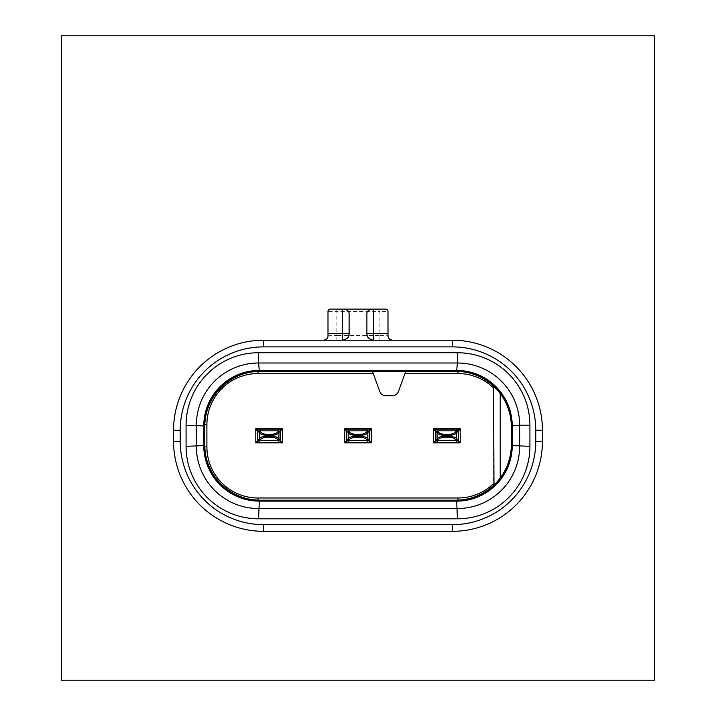 <?xml version="1.0" encoding="UTF-8"?>
<svg xmlns="http://www.w3.org/2000/svg" width="716" height="716" viewBox="0 0 716 716"><rect width="100%" height="100%" fill="white"/><g stroke="black" fill="none" stroke-linecap="round" stroke-linejoin="round"><path stroke-width="0.54" stroke-dasharray="3.58 2.69" d="M452.44 340.225A89.992 89.992 0 0 1 542.433 430.218L542.433 441.325A89.992 89.992 0 0 1 452.44 531.326L263.56 531.326A89.992 89.992 0 0 1 173.567 441.325L173.567 430.218A89.992 89.992 0 0 1 263.56 340.225L452.44 340.225M392.44 340.225L323.56 340.225L392.44 340.225L379.113 340.225L379.113 335.473L388 335.777L388 311.335A2.22 2.22 0 0 0 385.772 309.115M654.648 35.8L61.352 35.8L61.352 680.2L654.648 680.2L654.648 35.8M460.218 429.126L460.218 428.66L433.547 428.66L433.547 442.882L460.218 442.882L460.218 429.126M460.003 429.108L433.762 429.108M371.335 429.126L371.335 428.66L344.665 428.66L344.665 442.882L371.335 442.882L371.335 429.126M371.121 429.108L344.879 429.108M282.453 429.126L282.453 428.66L255.782 428.66L255.782 442.882L282.453 442.882L282.453 429.126M282.238 429.108L255.997 429.108M255.997 442.434L282.238 442.434M344.879 442.434L371.121 442.434M433.762 442.434L460.003 442.434M404.97 373.555L457.989 373.555A51.105 51.105 0 0 1 493.548 387.947L493.548 483.595A51.105 51.105 0 0 1 457.989 497.987L258.011 497.987A51.105 51.105 0 0 1 206.897 446.882L206.897 424.66A51.105 51.105 0 0 1 258.011 373.555L373.251 373.555L379.74 391.392A6.668 6.668 0 0 0 386.005 395.778L392.207 395.778A6.668 6.668 0 0 0 398.472 391.392L405.775 371.335L260.23 371.335M373.251 373.555L372.445 371.335M493.548 387.947L493.548 386.157L500.215 393.549A55.553 55.553 0 0 1 511.322 426.888L511.322 444.663A55.553 55.553 0 0 1 500.215 477.993L493.548 485.394L493.548 483.595M493.548 386.157L491.274 384.161M488.903 382.29L486.433 380.554M483.864 378.961L481.215 377.502M478.494 376.195L475.701 375.032M472.846 374.02L469.947 373.17M467.002 372.481L464.022 371.944M461.015 371.577L456.683 371.335M519.655 425.215L519.655 446.328A62.22 62.22 0 0 1 457.435 508.548L258.565 508.548A62.22 62.22 0 0 1 196.345 446.328L196.345 425.215A62.22 62.22 0 0 1 258.565 363.003L457.435 363.003A62.22 62.22 0 0 1 519.655 425.215M259.317 371.335L258.011 371.38M251.889 371.962L248.873 372.508M245.883 373.215L242.948 374.092M240.057 375.121L237.229 376.312M234.481 377.663L231.868 379.122M231.805 379.158L229.21 380.796M226.721 382.577L224.332 384.492M222.049 386.533L219.884 388.699M217.834 390.981L215.919 393.37M214.138 395.867L211.005 401.13M209.663 403.887L208.472 406.715M207.434 409.597L206.557 412.541M205.85 415.531L205.304 418.547M204.722 424.66L204.686 425.975M204.686 445.567L204.722 446.882M204.678 426.888L204.678 444.663M205.304 452.995L205.85 456.02M206.557 459.001L207.434 461.945M208.472 464.836L209.663 467.655M211.005 470.412L212.464 473.025M212.5 473.088L214.138 475.675M215.919 478.172L217.834 480.561M219.884 482.844L222.049 485.009M224.332 487.05L226.721 488.965M229.21 490.746L234.481 493.879M237.229 495.23L240.057 496.421M242.948 497.459L245.883 498.327M248.873 499.043L251.889 499.58M456.683 500.207L461.015 499.965M260.23 500.215L455.77 500.215M258.011 500.171L259.317 500.207M464.022 499.598L467.002 499.061M469.947 498.372L472.846 497.522M475.701 496.51L478.494 495.356M481.215 494.04L483.864 492.581M486.433 490.988L488.903 489.252M491.274 487.381L493.548 485.394M455.77 371.335L405.775 371.335M390.247 339.644A4.448 4.448 0 0 0 391.213 340.046M391.294 340.073A4.448 4.448 0 0 0 391.858 340.181M366.887 312.964L366.887 333.558M372.481 340.136A6.668 6.668 0 0 1 371.622 339.939M370.279 339.366A6.668 6.668 0 0 1 369.232 338.632M367.764 336.869A6.668 6.668 0 0 1 367.299 335.849M343.519 340.136A6.668 6.668 0 0 0 344.378 339.939M345.721 339.366A6.668 6.668 0 0 0 346.768 338.632M348.236 336.869A6.668 6.668 0 0 0 348.701 335.849M349.113 312.964L349.113 333.558M328 311.335A2.22 2.22 90 0 1 330.228 309.115A2.22 2.22 90 0 0 328 311.335L328 335.777L336.887 335.473L336.887 311.496L328 311.335L328 335.777A4.448 4.448 -90 0 1 324.796 340.046M323.56 340.225L336.887 340.225L336.887 335.473L379.113 335.473L379.113 311.496L388 311.335L388 335.777M333.137 309.115L382.863 309.115M336.887 309.115L336.887 311.496L379.113 311.496L379.113 309.115"/><path stroke-width="1.07" d="M258.565 352.737L457.435 352.737A72.477 72.477 0 0 1 529.921 425.215L529.921 446.328A72.477 72.477 0 0 1 457.435 518.805L258.565 518.805A72.477 72.477 0 0 1 186.079 446.328L186.079 425.215A72.477 72.477 0 0 1 258.565 352.737L258.565 363.003L457.435 363.003A62.22 62.22 0 0 1 519.655 425.215L519.655 446.328A62.22 62.22 0 0 1 457.435 508.548L258.565 508.548A62.22 62.22 0 0 1 196.345 446.328L196.345 425.215A62.22 62.22 0 0 1 258.565 363.003L259.308 370.414A55.553 55.553 0 0 0 203.765 425.966L186.079 425.215M452.44 340.225L263.56 340.225A89.992 89.992 0 0 0 173.567 430.218L173.567 441.325A89.992 89.992 0 0 0 263.56 531.326L452.44 531.326A89.992 89.992 0 0 0 542.433 441.325L542.433 430.218A89.992 89.992 0 0 0 452.44 340.225L452.44 346.893L263.56 346.893A83.325 83.325 0 0 0 180.235 430.218L180.235 441.325A83.325 83.325 0 0 0 263.56 524.658L452.44 524.658A83.325 83.325 0 0 0 535.765 441.325L535.765 430.218A83.325 83.325 0 0 0 452.44 346.893M654.648 35.8L61.352 35.8L61.352 680.2L654.648 680.2L654.648 35.8M433.547 429.126L460.218 429.126M344.665 429.126L347.86 429.108L349.256 431.757C350.464 433.44 353.006 434.317 356.89 434.379L359.11 434.379C362.994 434.317 365.536 433.44 366.744 431.757L368.14 429.108L371.335 429.126M255.782 429.126L258.977 429.108L260.373 431.757C261.582 433.44 264.123 434.317 268.008 434.379L270.227 434.379C274.112 434.317 276.653 433.44 277.862 431.757L279.258 429.108L282.453 429.126M282.453 442.416L255.782 442.416M371.335 442.416L344.665 442.416M460.218 442.416L433.547 442.416M460.218 429.403L460.218 428.66L433.547 428.66L433.547 442.882L460.218 442.882L460.218 429.403M255.782 442.148L255.782 442.882L282.453 442.882L282.453 428.66L255.782 428.66L255.782 442.148M344.665 442.148L344.665 442.882L371.335 442.882L371.335 428.66L344.665 428.66L344.665 442.148M372.445 371.335L379.74 391.392A6.668 6.668 0 0 0 386.005 395.778L392.207 395.778A6.668 6.668 0 0 0 398.472 391.392L405.775 371.335M373.251 373.555L258.011 373.555A51.105 51.105 0 0 0 206.897 424.66L206.897 446.882A51.105 51.105 0 0 0 258.011 497.987L457.989 497.987A51.105 51.105 0 0 0 493.548 483.595M493.548 386.157L493.986 484.974M491.274 384.161L488.903 382.29M486.433 380.554L483.864 378.961M481.215 377.502L478.494 376.195M475.701 375.032L472.846 374.02M469.947 373.17L467.002 372.481M464.022 371.944L461.015 371.577M456.683 371.335L259.317 371.335M259.317 500.207L455.77 500.215A55.553 55.553 0 0 0 511.322 444.663L511.322 426.888A55.553 55.553 0 0 0 455.77 371.335L456.692 370.414L457.435 363.003L457.435 352.737M511.322 426.888L511.654 426.548A55.553 55.553 0 0 0 456.101 370.995L259.899 370.995A55.553 55.553 0 0 0 204.346 426.548L204.346 444.994A55.553 55.553 0 0 0 259.899 500.547L456.101 500.547A55.553 55.553 0 0 0 511.654 444.994L511.654 426.548L512.235 425.966L519.655 425.215L529.921 425.215M511.322 444.663L512.235 445.576L512.235 425.966A55.553 55.553 0 0 0 456.692 370.414L259.308 370.414L260.23 371.335A55.553 55.553 0 0 0 204.678 426.888L204.686 445.567M456.683 500.207L455.77 500.215L456.692 501.128A55.553 55.553 0 0 0 512.235 445.576L529.921 446.328M204.686 425.975L204.678 426.888L203.765 425.966L203.765 445.576L186.079 446.328M258.011 373.555L258.011 371.38L251.889 371.962M248.873 372.508L245.883 373.215M242.948 374.092L240.057 375.121M237.229 376.312L234.481 377.663M229.21 380.796L226.721 382.577M224.332 384.492L222.049 386.533M219.884 388.699L217.834 390.981M215.919 393.37L214.138 395.867M211.005 401.13L209.663 403.887M208.472 406.715L207.434 409.597M206.557 412.541L205.85 415.531M205.304 418.547L204.722 424.66L206.897 424.66M206.897 446.882L204.722 446.882L205.304 452.995M205.85 456.02L206.557 459.001M207.434 461.945L208.472 464.836M209.663 467.655L211.005 470.412M214.138 475.675L215.919 478.172M217.834 480.561L219.884 482.844M222.049 485.009L224.332 487.05M226.721 488.965L229.21 490.746M234.481 493.879L237.229 495.23M240.057 496.421L242.948 497.459M245.883 498.327L248.873 499.043M251.889 499.58L258.011 500.171L258.011 497.987M461.015 499.965L464.022 499.598M467.002 499.061L469.947 498.372M472.846 497.522L475.701 496.51M478.494 495.356L481.215 494.04M483.864 492.581L486.433 490.988M488.903 489.252L491.274 487.381M204.678 426.888L204.678 444.663A55.553 55.553 0 0 0 260.23 500.215L259.308 501.128L456.692 501.128L457.435 518.805M204.678 444.663L203.765 445.576A55.553 55.553 0 0 0 259.308 501.128L258.565 518.805M493.548 387.947A51.105 51.105 0 0 0 457.989 373.555L404.97 373.555M255.782 430.218L257.867 430.218L259.281 432.786C260.615 434.451 263.524 435.328 268.008 435.4L268.008 436.142C263.524 436.223 260.615 437.091 259.281 438.756L257.867 441.325L255.782 441.325M268.008 434.379L268.008 435.4L270.227 435.4C274.711 435.328 277.62 434.451 278.954 432.786L280.368 430.218L282.453 430.218M257.867 430.218A1.11 1.11 90 0 1 258.977 429.108L279.258 429.108A1.11 1.11 90 0 1 280.368 430.218M282.453 441.325L280.368 441.325L278.954 438.756C277.62 437.091 274.711 436.223 270.227 436.142L268.008 436.142L268.008 437.172C264.123 437.234 261.582 438.103 260.373 439.785A1.11 1.011 -154.8 0 1 259.281 438.756L259.281 432.786A1.11 1.011 154.8 0 1 260.373 431.757M280.368 441.325A1.11 1.11 -90 0 1 279.258 442.434L278.273 440.725A1.11 1.011 -22.1 0 0 279.365 439.705M268.008 437.172L270.227 437.172C274.112 437.234 276.653 438.103 277.862 439.785L278.273 440.725L259.962 440.725L258.977 442.434A1.11 1.11 -90 0 1 257.867 441.325M344.665 430.218L346.75 430.218L348.164 432.786C349.506 434.451 352.406 435.328 356.89 435.4L356.89 436.142C352.406 436.223 349.506 437.091 348.164 438.756L346.75 441.325L344.665 441.325M356.89 434.379L356.89 435.4L359.11 435.4C363.594 435.328 366.502 434.451 367.836 432.786L369.25 430.218L371.335 430.218M346.75 430.218A1.11 1.11 90 0 1 347.86 429.108L368.14 429.108A1.11 1.11 90 0 1 369.25 430.218M371.335 441.325L369.25 441.325L367.836 438.756C366.502 437.091 363.594 436.223 359.11 436.142L356.89 436.142L356.89 437.172C353.006 437.234 350.464 438.103 349.256 439.785A1.11 1.011 -154.8 0 1 348.164 438.756L348.164 432.786A1.11 1.011 154.8 0 1 349.256 431.757M369.25 441.325A1.11 1.11 -90 0 1 368.14 442.434L367.156 440.725A1.11 1.011 -22.1 0 0 368.248 439.705M356.89 437.172L359.11 437.172C362.994 437.234 365.536 438.103 366.744 439.785L367.156 440.725L348.844 440.725L347.86 442.434A1.11 1.11 -90 0 1 346.75 441.325M433.547 430.218L435.632 430.218A1.11 1.11 90 0 1 436.742 429.108L438.138 431.757C439.347 433.44 441.888 434.317 445.773 434.379L447.992 434.379L447.992 435.4C452.476 435.328 455.385 434.451 456.719 432.786L458.133 430.218L460.218 430.218M457.238 429.108L458.347 430.218L458.347 441.325L456.719 438.756C455.385 437.091 452.476 436.223 447.992 436.142L445.773 436.142C441.289 436.223 438.389 437.091 437.046 438.756L435.632 441.325L433.547 441.325M435.632 430.218L437.046 432.786C438.389 434.451 441.289 435.328 445.773 435.4L445.773 437.172C441.888 437.234 439.347 438.103 438.138 439.785L436.742 442.434A1.11 1.11 -90 0 1 435.632 441.325M447.992 434.379C451.877 434.317 454.418 433.44 455.627 431.757L457.023 429.108A1.11 1.11 90 0 1 458.133 430.218M458.133 441.325A1.11 1.11 -90 0 1 457.023 442.434L455.627 439.785A1.11 1.011 -25.2 0 0 456.719 438.756L456.719 432.786A1.11 1.011 25.2 0 0 455.627 431.757M391.858 340.181A4.448 4.448 0 0 0 392.44 340.225C389.423 339.617 387.938 338.14 388 335.777A4.448 4.448 0 0 0 388.179 337.021M382.863 309.115L385.772 309.115A2.22 2.22 0 0 1 388 311.335L388 335.777M372.481 340.136A6.668 6.668 0 0 0 373.555 340.225L373.555 333.558L388 333.558M385.772 309.115L373.555 309.115L373.555 333.558L366.887 333.558A6.668 6.668 0 0 0 367.299 335.849M373.555 340.225C368.838 339.25 366.61 337.03 366.887 333.558L366.887 312.964C367.541 310.484 369.76 309.196 373.555 309.115L342.445 309.115C346.24 309.196 348.459 310.484 349.113 312.964L349.113 333.558C349.39 337.03 347.162 339.25 342.445 340.225A6.668 6.668 0 0 0 343.519 340.136M371.622 339.939A6.668 6.668 0 0 1 370.279 339.366M369.232 338.632A6.668 6.668 0 0 1 368.409 337.8M368.355 337.728A6.668 6.668 0 0 1 367.764 336.869M344.378 339.939A6.668 6.668 0 0 0 345.721 339.366M346.768 338.632A6.668 6.668 0 0 0 347.591 337.8M347.645 337.728A6.668 6.668 0 0 0 348.236 336.869M348.701 335.849A6.668 6.668 0 0 0 349.113 333.558L342.445 333.558L342.445 340.225M328 311.335L328 333.558L342.445 333.558L342.445 309.115L330.228 309.115A2.22 2.22 0 0 0 328 311.335M328 333.558L328 335.777C328.062 338.131 326.577 339.617 323.56 340.225L325.708 339.67M324.796 340.046A4.448 4.448 -90 0 1 323.56 340.225L323.569 340.225M330.228 309.115L333.137 309.115M263.56 346.893L263.56 340.225M180.235 430.218L173.567 430.218M180.235 441.325L173.567 441.325M263.56 524.658L263.56 531.326M452.44 524.658L452.44 531.326M535.765 441.325L542.433 441.325M535.765 430.218L542.433 430.218M500.215 393.549L500.215 477.993M455.77 371.335L260.23 371.335M457.989 497.987L457.989 500.171M457.989 373.555L457.989 371.38M258.762 442.434L257.653 441.325L257.653 430.218A1.11 1.11 90 0 1 258.762 429.108M279.473 429.108L280.582 430.218L280.582 441.325A1.11 1.11 -90 0 1 279.473 442.434M279.365 431.838A1.11 1.011 22.1 0 0 278.273 430.817L259.962 430.817A1.11 1.011 157.9 0 0 258.87 431.838M277.862 431.757A1.11 1.011 25.2 0 1 278.954 432.786L278.954 438.756A1.11 1.011 -25.2 0 1 277.862 439.785M260.373 439.785L259.962 440.725A1.11 1.011 -157.9 0 1 258.87 439.705M270.227 437.172L270.227 434.379M347.645 442.434L346.535 441.325L346.535 430.218A1.11 1.11 90 0 1 347.645 429.108M368.355 429.108L369.465 430.218L369.465 441.325A1.11 1.11 -90 0 1 368.355 442.434M368.248 431.838A1.11 1.011 22.1 0 0 367.156 430.817L348.844 430.817A1.11 1.011 157.9 0 0 347.752 431.838M366.744 431.757A1.11 1.011 25.2 0 1 367.836 432.786L367.836 438.756A1.11 1.011 -25.2 0 1 366.744 439.785M349.256 439.785L348.844 440.725A1.11 1.011 -157.9 0 1 347.752 439.705M359.11 437.172L359.11 434.379M436.527 442.434L435.418 441.325L435.418 430.218A1.11 1.11 90 0 1 436.527 429.108M460.218 441.325L458.347 441.325A1.11 1.11 -90 0 1 457.238 442.434M438.138 439.785A1.11 1.011 -154.8 0 1 437.046 438.756L437.046 432.786A1.11 1.011 154.8 0 1 438.138 431.757M457.13 431.838A1.11 1.011 22.1 0 0 456.038 430.817L437.727 430.817A1.11 1.011 157.9 0 0 436.635 431.838M445.773 434.379L445.773 435.4L447.992 435.4L447.992 437.172L445.773 437.172M455.627 439.785C454.418 438.103 451.877 437.234 447.992 437.172M457.13 439.705A1.11 1.011 -22.1 0 1 456.038 440.734L437.727 440.725A1.11 1.011 -157.9 0 1 436.635 439.705M258.977 429.108L279.258 429.108M279.258 442.434L258.977 442.434M347.86 429.108L368.14 429.108M368.14 442.434L347.86 442.434M436.742 429.108L457.023 429.108M457.023 442.434L436.742 442.434M392.431 340.225L390.292 339.67"/></g></svg>
